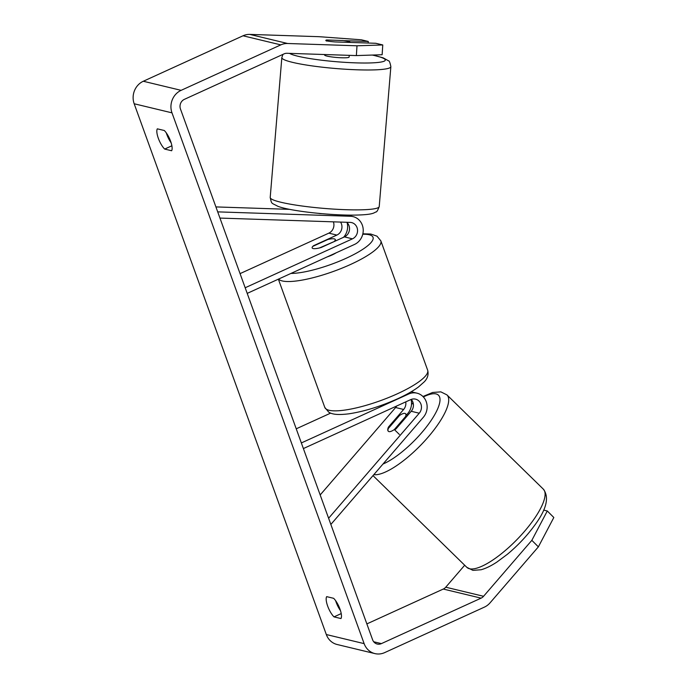 <?xml version="1.0" encoding="UTF-8"?>
<svg xmlns="http://www.w3.org/2000/svg" width="688" height="688" viewBox="0 0 688 688"><rect width="100%" height="100%" fill="white"/><g stroke="black" fill="none" stroke-linecap="round" stroke-linejoin="round"><path stroke-width="1.03" d="M405.739 401.887A8.6 7.903 -76.5 0 1 403.641 409.463L388.436 427.085L389.021 427.661M388.436 427.085A12.289 4.24 -45.1 0 0 388.264 431.213A12.289 4.24 -45.1 0 0 389.073 431.643A12.289 3.698 -45.6 0 0 394.353 429.553L399.384 434.472M411.097 399.461A14.749 13.545 -76.5 0 1 407.726 413.54L406.642 414.795M320.178 494.947L395.609 407.528A8.6 7.903 103.5 0 0 396.658 406.032M330.859 524.445L423.326 417.289A14.749 13.545 103.5 0 0 416.98 393.166A14.749 13.545 103.5 0 0 408.646 394.009L301.353 442.943M328.615 518.245L419.241 413.213A8.6 7.903 103.5 0 0 415.543 399.143A8.6 7.903 103.5 0 0 410.676 399.633L303.391 448.567M330.67 413.11L296.236 428.813M394.637 429.828A12.289 4.24 -45.1 0 0 396.004 428.899L411.209 411.278A8.6 7.903 103.5 0 0 411.226 399.41M406.195 417.091L405.61 416.515A12.289 3.698 -45.6 0 0 405.542 413.72A12.289 3.698 -45.6 0 0 404.828 413.385A12.289 3.698 -45.6 0 0 399.547 415.475L388.29 428.512A12.289 3.698 -45.6 0 0 388.316 431.256M405.61 416.515L394.353 429.553M341.222 613.593L334.007 616.878A12.289 3.947 65.5 0 1 327.677 606.119A12.289 3.947 65.5 0 1 326.68 596.642L333.637 598.311A12.289 3.947 65.5 0 1 339.967 609.078A12.289 3.947 65.5 0 1 340.964 618.555L334.007 616.878M340.5 610.66A12.289 3.947 65.5 0 1 336.157 602.258A12.289 3.947 65.5 0 1 335.624 600.676M171.88 145.787L164.664 149.072L171.622 150.749A12.289 3.947 -114.5 0 0 170.624 141.272A12.289 3.947 -114.5 0 0 164.294 130.505L157.337 128.837A12.289 3.947 -114.5 0 0 158.335 138.314A12.289 3.947 -114.5 0 0 164.664 149.072M166.281 132.87A12.289 3.947 -114.5 0 0 166.814 134.452A12.289 3.947 -114.5 0 0 171.157 142.855M325.828 40.489A12.289 0.903 3.7 0 0 326.766 40.876A12.289 0.903 3.7 0 0 335.082 41.934L375.829 43.284L382.769 44.952L382.132 54.739L356.367 55.582L286.991 53.286A7.379 6.777 103.5 0 0 284.075 53.87L184.375 99.347A7.379 6.777 103.5 0 0 180.462 108.988L372.604 639.771A7.379 6.777 103.5 0 0 377.23 644.037A7.379 6.777 103.5 0 0 381.401 643.615L481.101 598.147A7.379 6.777 103.5 0 0 483.561 596.29L531.841 540.338L547.295 510.978L543.666 510.1M368.166 43.026L368.261 41.461L361.32 39.792L319.18 36.696L249.804 34.4A17.209 15.807 103.5 0 0 243.01 35.785L143.302 81.253A17.209 15.807 103.5 0 0 134.177 103.759L326.318 634.534A17.209 15.807 103.5 0 0 337.12 644.501L374.934 653.6A17.209 15.807 103.5 0 0 384.661 652.611L484.361 607.143A17.209 15.807 103.5 0 0 490.088 602.808L538.377 546.857L531.841 540.338M356.367 55.582L356.995 45.795L287.627 43.499A17.209 15.807 103.5 0 0 280.824 44.875L181.116 90.343A17.209 15.807 103.5 0 0 171.991 112.849L364.133 643.633A17.209 15.807 103.5 0 0 374.934 653.6M547.295 510.978L553.823 517.496L538.377 546.857M366.859 623.904L443.287 589.048A7.379 6.777 103.5 0 0 445.747 587.199L464.684 565.244M368.261 41.461L343.888 40.652M356.995 45.795L382.769 44.952M319.034 213.478A12.289 0.903 3.7 0 0 320.677 213.615L321.778 213.658M343.536 237.308A14.749 13.545 103.5 0 0 347.113 222.654M333.379 221.837A8.6 7.903 -76.5 0 1 328.83 233.146L240.06 273.626M346.718 222.276A8.6 7.903 -76.5 0 1 344.43 236.896L321.133 247.517A12.289 2.838 160.1 0 1 312.146 247.895A12.289 2.838 160.1 0 1 313.565 245.702L336.871 235.072A8.6 7.903 103.5 0 0 340.56 222.078M219.954 218.079L350.166 222.396A8.6 7.903 -76.5 0 1 351.628 222.594A8.6 7.903 -76.5 0 1 357.545 230.153A8.6 7.903 -76.5 0 1 352.471 238.831L245.177 287.756M217.709 211.87L350.562 216.273A14.749 13.545 -76.5 0 1 353.064 216.617A14.749 13.545 -76.5 0 1 363.212 229.577A14.749 13.545 -76.5 0 1 354.501 244.446L247.216 293.38M215.912 206.916L289.665 209.358M327.23 256.882A12.289 2.838 -19.9 0 0 332.098 254.973A12.289 2.838 -19.9 0 0 336.088 252.849M334.574 241.058A12.289 2.838 -19.9 0 0 335.262 239.527A12.289 2.838 -19.9 0 0 327.961 239.467L312.834 246.364A12.289 2.838 -19.9 0 0 312.146 247.895A12.289 2.838 -19.9 0 0 319.447 247.955L334.678 241.342M324.65 54.533L324.607 55.031A12.289 1.445 4.8 0 0 325.536 55.676A12.289 1.445 4.8 0 0 339.184 57.663A12.289 1.445 4.8 0 0 349.108 57.07L349.246 55.341M350.321 42.432A12.289 1.445 4.8 0 0 349.392 41.83A12.289 1.445 4.8 0 0 342.873 40.515L326.705 39.981A12.289 1.445 4.8 0 0 325.82 40.429A12.289 1.445 4.8 0 0 326.748 41.074M403.641 409.463L395.609 407.528M408.646 394.009L407.657 393.777M419.241 413.213L411.209 411.278M470.024 568.864A54.696 16.443 134.4 0 1 466.842 567.342L472.914 570.352L481.101 569.75C485.926 568.408 491.223 565.828 496.994 562.001L507.348 554.304C517.875 545.532 527.008 535.84 534.731 525.211C546.607 509.206 549.463 497.175 543.314 489.125A54.696 16.443 134.4 0 1 520.67 535.677A54.696 16.443 134.4 0 1 470.024 568.864M411.501 404.372A48.547 14.594 134.4 0 1 413.196 403.151M423.361 396.95A48.547 14.594 134.4 0 1 435.607 393.828A48.547 14.594 134.4 0 1 427.669 425.304A48.547 14.594 134.4 0 1 382.975 464.047M373.833 474.651A54.696 16.443 -45.6 0 0 424.47 441.223A54.696 16.443 -45.6 0 0 446.925 394.878L543.314 489.125M364.133 643.633L326.318 634.534M171.991 112.849L134.177 103.759M483.561 596.29L445.747 587.199M481.101 598.147L443.287 589.048M381.401 643.615L373.713 641.766M287.627 43.499L249.804 34.4M280.824 44.875L243.01 35.785M181.116 90.343L143.302 81.253M336.871 235.072L328.83 233.146M352.471 238.831L344.43 236.896M350.562 216.273L345.393 215.034M427.644 370.161C428.779 374.461 427.661 378.34 424.281 381.814L418.528 386.94C413.101 390.947 406.075 394.921 397.44 398.859C380.344 406.488 364.184 411.467 348.971 413.806C336.982 415.285 331.891 414.202 328.683 412.103L324.788 407.399A54.696 12.625 -19.9 0 0 397.251 393.837A54.696 12.625 -19.9 0 0 427.644 370.161L380.834 240.843A54.696 12.625 160.1 0 1 350.441 264.519A54.696 12.625 160.1 0 1 278.58 279.079M290.947 273.437A48.547 11.206 -19.9 0 0 346.038 258.327A48.547 11.206 -19.9 0 0 362.757 234.247M379.226 206.555L390.861 66.667A54.696 6.416 -175.2 0 1 346.718 69.307A54.696 6.416 -175.2 0 1 285.984 60.458A54.696 6.416 -175.2 0 1 281.839 57.594L270.203 197.49A54.696 6.416 4.8 0 0 274.349 200.354A54.696 6.416 4.8 0 0 335.082 209.195A54.696 6.416 4.8 0 0 379.226 206.555C377.738 210.476 376.646 212.265 375.949 211.93L373.722 213.048C371.417 213.959 367.143 214.948 353.383 215.12C328.804 215.318 289.958 210.992 277.883 206.305C270.952 202.513 271.837 204.508 270.203 197.49M289.545 53.363A48.547 5.693 4.8 0 0 292.151 54.567A48.547 5.693 4.8 0 0 355.361 62.849A48.547 5.693 4.8 0 0 381.565 57.534A48.547 5.693 4.8 0 0 372.277 55.057M416.98 393.166L411.183 391.773M411.527 403.908L413.092 402.764M422.948 396.512L432.657 392.47L440.845 391.868L446.925 394.878M373.008 475.606L466.842 567.342M405.542 413.72L407.468 415.612M353.064 216.617L346.614 215.06M380.834 240.843L376.981 236.156L370.789 234.04L362.86 233.8M344.834 236.698L343.862 236.93M335.744 240.86L335.262 239.527M324.788 407.399L278.373 279.173M390.861 66.667C390.036 62.556 389.262 60.613 388.514 60.828L383.182 57.844L372.655 55.049M282.949 54.386L281.839 57.594"/></g></svg>
